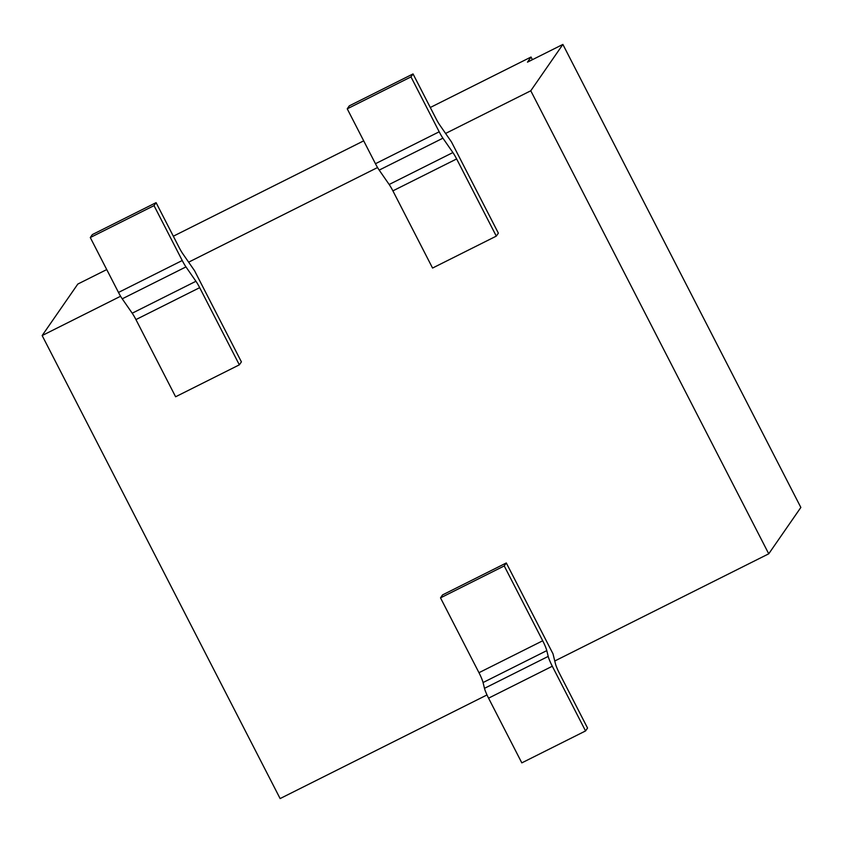 <?xml version="1.0" encoding="UTF-8"?>
<svg xmlns="http://www.w3.org/2000/svg" width="843" height="843" viewBox="0 0 843 843"><rect width="100%" height="100%" fill="white"/><g stroke="black" fill="none" stroke-linecap="round" stroke-linejoin="round"><path stroke-width="1.26" d="M445.589 133.447L530.774 90.781L562.882 44.426L527.476 62.161L531.037 57.029L532.407 59.695M377.548 167.536L188.632 262.173M120.591 296.251L42.15 335.546L77.819 284.059L106.745 269.57M173.331 236.209L363.702 140.844M430.288 107.493L531.037 57.029M562.882 44.426L800.85 507.454L768.742 553.809L554.768 660.996M42.15 335.546L280.118 798.574L487.001 694.938M530.774 90.781L768.742 553.809M194.533 270.677L241.404 361.868L239.338 364.84L199.675 287.663L135.934 319.592A11.423 1.57 63.4 0 0 132.203 313.206L122.235 298.822A11.423 1.57 -116.6 0 1 118.494 292.447L90.285 237.547L92.351 234.575L156.081 202.647L179.085 247.41A11.423 1.57 -116.6 0 0 182.826 253.796L194.533 270.677M585.548 730.944L587.55 728.046L559.51 673.483A11.423 1.57 -116.6 0 1 555.421 663.641L553.008 653.841L506.306 562.966L442.575 594.895L440.51 597.866L478.972 672.703A11.423 1.57 63.4 0 1 483.06 682.545L484.483 688.331L548.213 656.402A11.423 1.57 63.4 0 0 552.302 666.233L585.548 730.944L521.817 762.873L488.571 698.162A11.423 1.57 -116.6 0 1 484.483 688.331M451.49 141.961L498.361 233.153L496.295 236.124L456.632 158.948L392.891 190.866A11.423 1.57 63.4 0 0 389.16 184.491L379.192 170.107A11.423 1.57 -116.6 0 1 375.451 163.721L347.242 108.831L349.308 105.849L413.038 73.931L436.042 118.684A11.423 1.57 -116.6 0 0 439.783 125.07L451.49 141.961M118.494 292.447L182.236 260.519A11.423 1.57 63.4 0 0 185.966 266.904L195.934 281.277A11.423 1.57 -116.6 0 1 199.675 287.663M182.236 260.519L154.027 205.629L156.081 202.647M239.338 364.84L175.607 396.768L135.934 319.592M154.027 205.629L90.285 237.547M548.213 656.402L546.791 650.617L483.06 682.545M506.306 562.966L504.24 565.938L542.702 640.775A11.423 1.57 -116.6 0 1 546.791 650.617M504.24 565.938L440.51 597.866M496.295 236.124L432.564 268.053L392.891 190.866M375.451 163.721L439.192 131.793A11.423 1.57 63.4 0 0 442.923 138.178L452.891 152.562A11.423 1.57 -116.6 0 1 456.632 158.948M439.192 131.793L410.984 76.903L413.038 73.931M347.242 108.831L410.984 76.903M122.235 298.822L185.966 266.904M195.934 281.277L132.203 313.206M488.571 698.162L552.302 666.233M542.702 640.775L478.972 672.703M379.192 170.107L442.923 138.178M452.891 152.562L389.16 184.491"/></g></svg>
